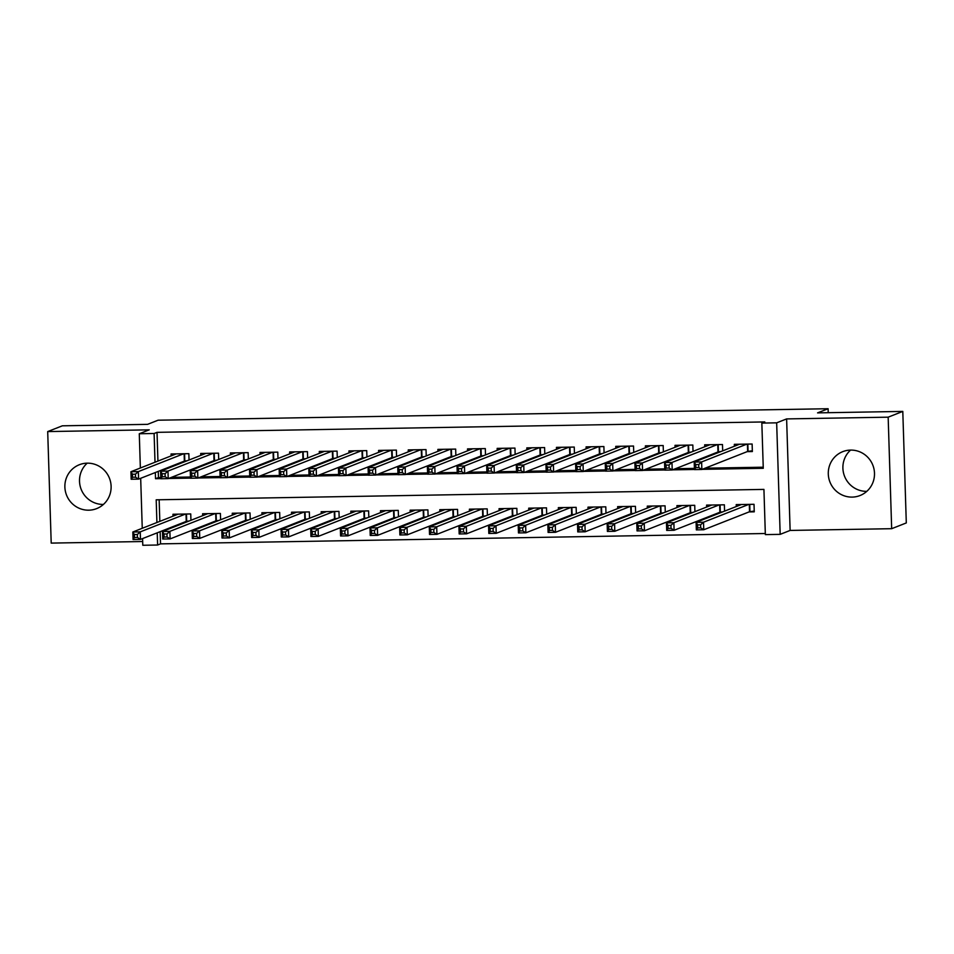 <?xml version="1.0" encoding="UTF-8"?>
<svg xmlns="http://www.w3.org/2000/svg" width="954" height="954" viewBox="0 0 954 954"><rect width="100%" height="100%" fill="white"/><g stroke="black" fill="none" stroke-linecap="round" stroke-linejoin="round"><path stroke-width="1.43" d="M103.426 504.427A23.588 23.063 68.5 0 1 87.196 463.167M88.734 510.187A23.588 23.063 -111.5 0 0 110.628 482.187A23.588 23.063 -111.5 0 0 79.349 464.729A23.588 23.063 -111.5 0 0 88.734 510.187M866.804 491.346A23.588 23.063 68.5 0 1 850.574 450.085M852.113 497.106A23.588 23.063 -111.5 0 0 874.007 469.106A23.588 23.063 -111.5 0 0 842.728 451.659A23.588 23.063 -111.5 0 0 852.113 497.106M160.153 531.664L160.534 543.863L157.613 545.02L142.79 545.271L142.575 538.581M828.227 412.688L828.108 408.729L158.102 420.201L147.572 424.351L62.332 425.818L47.7 431.578L51.206 543.1L142.671 541.526M828.108 408.729L817.566 412.879L902.794 411.412L906.3 522.935L891.668 528.695L888.162 417.172L786.621 418.913L776.663 422.837L780.169 534.359L765.346 534.61L763.927 489.402L156.194 499.813L156.909 522.53M786.621 418.913L790.127 530.436L891.668 528.695M790.127 530.436L780.169 534.359M160.534 543.863L765.311 533.513M902.794 411.412L888.162 417.172M189.047 460.007L188.844 453.663L171.064 453.973L171.124 455.905M218.693 459.494L218.49 453.162L200.71 453.46L200.769 455.392M248.338 458.993L248.135 452.649L230.355 452.959L230.415 454.879M277.984 458.48L277.781 452.136L260.001 452.446L260.06 454.378M307.629 457.98L307.426 451.636L289.646 451.934L289.706 453.865M337.275 457.467L337.084 451.123L319.292 451.433L319.351 453.365M366.92 456.954L366.73 450.622L348.937 450.92L348.997 452.852M396.566 456.453L396.375 450.109L378.583 450.419L378.643 452.339M426.211 455.94L426.021 449.608L408.229 449.906L408.288 451.838M455.857 455.44L455.666 449.095L437.874 449.394L437.934 451.325M485.503 454.927L485.312 448.583L467.52 448.893L467.579 450.825M515.148 454.414L514.957 448.082L497.165 448.38L497.225 450.312M544.794 453.913L544.603 447.569L526.811 447.879L526.87 449.811M574.439 453.4L574.248 447.068L556.456 447.366L556.516 449.298M604.085 452.9L603.894 446.555L586.102 446.866L586.161 448.785M633.73 452.387L633.539 446.043L615.747 446.353L615.807 448.285M663.376 451.874L663.185 445.542L645.393 445.84L645.453 447.772M693.021 451.373L692.831 445.029L675.038 445.339L675.098 447.271M722.679 450.86L722.476 444.528L704.684 444.826L704.744 446.758M749.057 511.916L754.256 511.833L754.018 504.296L736.226 504.606L736.285 506.526M719.411 512.429L721.391 512.393M689.766 512.942L691.745 512.906M660.12 513.443L662.1 513.407M630.475 513.956L632.454 513.92M600.829 514.456L602.809 514.433M571.184 514.969L573.163 514.933M541.538 515.482L543.518 515.446M511.893 515.983L513.872 515.947M482.247 516.496L484.227 516.46M452.601 516.996L454.581 516.973M422.956 517.509L424.935 517.473M393.31 518.022L395.29 517.986M363.665 518.523L365.644 518.487M334.019 519.036L335.999 519M304.374 519.536L306.353 519.501M274.728 520.049L276.708 520.013M245.083 520.55L247.062 520.526M215.437 521.063L217.417 521.027M159.151 499.753L159.831 521.373M724.563 511.141L724.372 504.809L706.58 505.107L706.64 507.039M694.917 511.654L694.727 505.31L676.935 505.62L676.994 507.552M665.272 512.167L665.081 505.823L647.289 506.121L647.349 508.053M635.626 512.668L635.436 506.324L617.643 506.634L617.703 508.565M605.981 513.18L605.79 506.836L587.998 507.146L588.058 509.066M576.335 513.681L576.144 507.349L558.352 507.647L558.412 509.579M546.69 514.194L546.499 507.85L528.707 508.16L528.766 510.092M517.044 514.695L516.853 508.363L499.061 508.661L499.121 510.593M487.399 515.208L487.196 508.864L469.416 509.174L469.475 511.106M457.753 515.72L457.55 509.376L439.77 509.686L439.83 511.606M428.107 516.221L427.905 509.889L410.125 510.187L410.184 512.119M398.462 516.734L398.259 510.39L380.479 510.7L380.539 512.632M368.816 517.235L368.614 510.903L350.833 511.201L350.893 513.133M339.171 517.748L338.968 511.404L321.188 511.714L321.248 513.646M309.525 518.26L309.323 511.916L291.542 512.226L291.602 514.146M279.88 518.761L279.677 512.429L261.897 512.727L261.956 514.659M250.234 519.274L250.031 512.93L232.251 513.24L232.311 515.172M220.589 519.775L220.386 513.443L202.606 513.741L202.665 515.673M190.943 520.288L190.74 513.944L172.96 514.254L173.02 516.186M185.791 521.576L187.771 521.54M702.192 469.344L763.272 468.295L761.841 423.087L764.774 421.93L157.028 432.341L157.935 461.092M158.257 471.383L158.459 477.56L160.785 477.513M171.493 477.334L190.43 477.012M201.139 476.821L220.076 476.499M230.785 476.32L249.721 475.998M260.43 475.807L279.367 475.486M290.076 475.307L309.013 474.985M319.721 474.794L338.658 474.472M349.367 474.293L368.304 473.959M379.012 473.78L397.949 473.458M408.658 473.267L427.595 472.945M438.303 472.767L457.24 472.445M467.949 472.254L486.886 471.932M497.594 471.753L516.531 471.419M527.24 471.24L546.177 470.918M556.886 470.727L575.822 470.405M586.531 470.227L605.468 469.905M616.177 469.714L635.114 469.392M645.834 469.213L664.759 468.879M675.48 468.7L694.405 468.378M705.125 468.187L763.236 467.198M747.173 451.636L752.36 451.552L752.122 444.015L734.33 444.325L734.389 446.245M717.527 452.148L719.495 452.113M687.882 452.661L689.849 452.625M658.236 453.162L660.204 453.126M628.591 453.675L630.558 453.639M598.945 454.176L600.913 454.14M569.299 454.688L571.267 454.653M539.642 455.189L541.622 455.165M509.996 455.702L511.976 455.666M480.351 456.215L482.33 456.179M450.705 456.716L452.685 456.68M421.06 457.228L423.039 457.193M391.414 457.729L393.394 457.705M361.769 458.242L363.748 458.206M332.123 458.755L334.103 458.719M302.478 459.256L304.457 459.22M272.832 459.768L274.812 459.733M243.187 460.269L245.166 460.245M213.541 460.782L215.521 460.746M183.895 461.295L185.875 461.259M140.357 468.009L139.284 433.748L149.241 429.837L47.7 431.578M139.284 433.748L154.107 433.498L155.013 462.237M157.028 432.341L154.107 433.498M761.841 423.087L776.663 422.837M142.253 528.289L140.679 478.3M157.231 532.821L157.613 545.02M155.335 472.54L155.526 478.705L160.809 478.622M168.572 478.491L190.454 478.109M198.217 477.978L220.1 477.608M227.863 477.477L249.757 477.095M257.508 476.964L279.403 476.583M287.154 476.451L309.048 476.082M316.8 475.951L338.694 475.569M346.445 475.438L368.339 475.068M376.091 474.937L397.985 474.555M405.736 474.424L427.63 474.055M435.382 473.911L457.276 473.542M465.027 473.411L486.922 473.029M494.673 472.898L516.567 472.528M524.318 472.397L546.213 472.015M553.964 471.884L575.858 471.514M583.609 471.371L605.504 471.002M613.255 470.871L635.149 470.489M642.901 470.358L664.795 469.988M672.546 469.857L694.44 469.475M158.459 477.56L155.526 478.705M752.336 450.765L747.638 451.457L701.858 469.475L694.44 469.606L694.202 462.07L739.517 444.23M695.74 464.598L694.202 462.07L701.619 461.939L701.858 469.475L698.793 467.555L698.71 464.538L695.74 464.598L695.836 467.603L698.793 467.555M746.934 444.099L701.619 461.939L698.71 464.538M694.44 469.606L695.836 467.603M741.413 504.511L696.098 522.351L703.515 522.22L703.754 529.756L749.534 511.738L754.22 511.046M700.689 527.836L703.754 529.756L696.337 529.887L696.098 522.351L697.636 524.879L697.732 527.884L700.689 527.836L700.594 524.819L697.636 524.879M700.594 524.819L703.515 522.22L748.83 504.392M697.732 527.884L696.337 529.887M721.045 451.504L717.992 451.957L672.212 469.988L664.795 470.107L664.556 462.583L709.871 444.743M666.095 465.099L664.556 462.583L671.974 462.451L672.212 469.988L669.148 468.068L669.052 465.051L666.095 465.099L666.19 468.116L669.148 468.068M717.289 444.612L671.974 462.451L669.052 465.051M664.795 470.107L666.19 468.116M691.4 452.017L688.347 452.47L642.567 470.489L635.149 470.62L634.911 463.084L680.226 445.244M636.449 465.612L634.911 463.084L642.328 462.964L642.567 470.489L639.502 468.569L639.407 465.552L636.449 465.612L636.545 468.617L639.502 468.569M687.643 445.124L642.328 462.964L639.407 465.552M635.149 470.62L636.545 468.617M661.754 452.518L658.701 452.983L612.921 471.002L605.504 471.133L605.265 463.596L650.58 445.756M606.804 466.112L605.265 463.596L612.683 463.465L612.921 471.002L609.856 469.082L609.761 466.065L606.804 466.112L606.899 469.129L609.856 469.082M657.998 445.625L612.683 463.465L609.761 466.065M605.504 471.133L606.899 469.129M632.108 453.031L629.056 453.484L583.276 471.514L575.858 471.634L575.62 464.097L620.935 446.257M577.158 466.625L575.62 464.097L583.037 463.978L583.276 471.514L580.211 469.583L580.115 466.578L577.158 466.625L577.253 469.642L580.211 469.583M628.352 446.138L583.037 463.978L580.115 466.578M575.858 471.634L577.253 469.642M711.767 505.024L666.452 522.864L673.87 522.732L674.108 530.269L719.888 512.25L722.941 511.785M671.044 528.349L674.108 530.269L666.691 530.4L666.452 522.864L667.991 525.38L668.086 528.397L671.044 528.349L670.948 525.332L667.991 525.38M670.948 525.332L673.87 522.732L719.185 504.893M668.086 528.397L666.691 530.4M682.122 505.525L636.807 523.364L644.224 523.245L644.451 530.782L690.243 512.751L693.296 512.298M641.398 528.85L644.451 530.782L637.045 530.901L636.807 523.364L638.345 525.892L638.441 528.91L641.398 528.85L641.303 525.845L638.345 525.892M641.303 525.845L644.224 523.245L689.539 505.405M638.441 528.91L637.045 530.901M652.476 506.037L607.161 523.877L614.579 523.746L614.805 531.283L660.597 513.264L663.65 512.799M611.752 529.363L614.805 531.283L607.4 531.414L607.161 523.877L608.7 526.393L608.795 529.41L611.752 529.363L611.657 526.346L608.7 526.393M611.657 526.346L614.579 523.746L659.894 505.906M608.795 529.41L607.4 531.414M622.831 506.55L577.516 524.378L584.933 524.259L585.16 531.795L630.952 513.765L634.005 513.312M582.107 529.864L585.16 531.795L577.754 531.915L577.516 524.378L579.054 526.906L579.15 529.923L582.107 529.864L582.012 526.858L579.054 526.906M582.012 526.858L584.933 524.259L630.248 506.419M579.15 529.923L577.754 531.915M602.463 453.532L599.41 453.997L553.63 472.015L546.213 472.147L545.974 464.61L591.289 446.77M547.513 467.126L545.974 464.61L553.392 464.479L553.63 472.015L550.565 470.095L550.47 467.078L547.513 467.126L547.608 470.143L550.565 470.095M598.707 446.639L553.392 464.479L550.47 467.078M546.213 472.147L547.608 470.143M593.185 507.051L547.87 524.891L555.288 524.76L555.514 532.296L601.306 514.278L604.359 513.812M552.461 530.376L555.514 532.296L548.109 532.427L547.87 524.891L549.409 527.419L549.504 530.424L552.461 530.376L552.366 527.359L549.409 527.419M552.366 527.359L555.288 524.76L600.603 506.932M549.504 530.424L548.109 532.427M572.817 454.044L569.765 454.498L523.984 472.528L516.567 472.647L516.329 465.123L561.644 447.283M517.867 467.639L516.329 465.123L523.746 464.992L523.984 472.528L520.92 470.608L520.824 467.591L517.867 467.639L517.962 470.656L520.92 470.608M569.061 447.152L523.746 464.992L520.824 467.591M516.567 472.647L517.962 470.656M563.54 507.564L518.225 525.404L525.642 525.272L525.869 532.809L571.661 514.79L574.713 514.325M522.816 530.889L525.869 532.809L518.463 532.94L518.225 525.404L519.763 527.92L519.858 530.937L522.816 530.889L522.72 527.872L519.763 527.92M522.72 527.872L525.642 525.272L570.957 507.433M519.858 530.937L518.463 532.94M543.172 454.545L540.119 455.01L494.339 473.029L486.922 473.16L486.683 465.624L531.998 447.784M488.221 468.152L486.683 465.624L494.1 465.492L494.339 473.029L491.274 471.109L491.179 468.092L488.221 468.152L488.317 471.157L491.274 471.109M539.415 447.664L494.1 465.492L491.179 468.092M486.922 473.16L488.317 471.157M533.894 508.065L488.579 525.904L495.997 525.785L496.223 533.31L542.015 515.291L545.068 514.838M493.17 531.39L496.223 533.31L488.818 533.441L488.579 525.904L490.117 528.433L490.213 531.438L493.17 531.39L493.075 528.373L490.117 528.433M493.075 528.373L495.997 525.785L541.3 507.945M490.213 531.438L488.818 533.441M513.526 455.058L510.473 455.523L464.693 473.542L457.276 473.673L457.038 466.136L502.353 448.297M458.576 468.652L457.038 466.136L464.455 466.005L464.693 473.542L461.629 471.622L461.533 468.605L458.576 468.652L458.671 471.67L461.629 471.622M509.77 448.165L464.455 466.005L461.533 468.605M457.276 473.673L458.671 471.67M504.249 508.577L458.934 526.417L466.351 526.286L466.578 533.823L512.37 515.804L515.422 515.339M463.525 531.903L466.578 533.823L459.172 533.954L458.934 526.417L460.472 528.933L460.567 531.95L463.525 531.903L463.429 528.886L460.472 528.933M463.429 528.886L466.351 526.286L511.654 508.446M460.567 531.95L459.172 533.954M483.881 455.571L480.828 456.024L435.036 474.055L427.63 474.174L427.392 466.637L472.707 448.797M428.93 469.165L427.392 466.637L434.809 466.518L435.036 474.055L431.983 472.123L431.888 469.118L428.93 469.165L429.026 472.182L431.983 472.123M480.124 448.678L434.809 466.518L431.888 469.118M427.63 474.174L429.026 472.182M474.603 509.09L429.288 526.918L436.693 526.799L436.932 534.335L482.724 516.305L485.777 515.852M433.879 532.404L436.932 534.335L429.527 534.455L429.288 526.918L430.826 529.446L430.922 532.463L433.879 532.404L433.784 529.398L430.826 529.446M433.784 529.398L436.693 526.799L482.008 508.959M430.922 532.463L429.527 534.455M454.235 456.072L451.182 456.537L405.39 474.555L397.985 474.687L397.746 467.15L443.061 449.31M399.285 469.666L397.746 467.15L405.164 467.019L405.39 474.555L402.338 472.635L402.242 469.618L399.285 469.666L399.38 472.683L402.338 472.635M450.479 449.179L405.164 467.019L402.242 469.618M397.985 474.687L399.38 472.683M444.958 509.591L399.643 527.431L407.048 527.3L407.286 534.836L453.078 516.818L456.131 516.352M404.234 532.916L407.286 534.836L399.881 534.967L399.643 527.431L401.181 529.959L401.264 532.964L404.234 532.916L404.138 529.899L401.181 529.959M404.138 529.899L407.048 527.3L452.363 509.46M401.264 532.964L399.881 534.967M424.59 456.584L421.537 457.038L375.745 475.068L368.339 475.187L368.101 467.663L413.416 449.823M369.639 470.179L368.101 467.663L375.518 467.532L375.745 475.068L372.692 473.136L372.597 470.131L369.639 470.179L369.735 473.196L372.692 473.136M420.833 449.692L375.518 467.532L372.597 470.131M368.339 475.187L369.735 473.196M415.312 510.104L369.997 527.944L377.402 527.812L377.641 535.349L423.433 517.318L426.486 516.865M374.588 533.429L377.641 535.349L370.235 535.468L369.997 527.944L371.535 530.46L371.619 533.477L374.588 533.429L374.493 530.412L371.535 530.46M374.493 530.412L377.402 527.812L422.717 509.973M371.619 533.477L370.235 535.468M394.944 457.085L391.891 457.55L346.099 475.569L338.694 475.7L338.455 468.164L383.77 450.324M339.994 470.692L338.455 468.164L345.873 468.032L346.099 475.569L343.046 473.649L342.951 470.632L339.994 470.692L340.089 473.697L343.046 473.649M391.188 450.205L345.873 468.032L342.951 470.632M338.694 475.7L340.089 473.697M385.666 510.605L340.351 528.444L347.757 528.325L347.995 535.85L393.787 517.831L396.84 517.366M344.943 533.93L347.995 535.85L340.59 535.981L340.351 528.444L341.878 530.973L341.973 533.978L344.943 533.93L344.847 530.913L341.878 530.973M344.847 530.913L347.757 528.325L393.072 510.485M341.973 533.978L340.59 535.981M356.021 511.117L310.706 528.957L318.111 528.826L318.35 536.363L364.13 518.344L367.195 517.879M315.297 534.443L318.35 536.363L310.944 536.494L310.706 528.957L312.232 531.473L312.328 534.49L315.297 534.443L315.202 531.426L312.232 531.473M315.202 531.426L318.111 528.826L363.426 510.986M312.328 534.49L310.944 536.494M326.375 511.618L281.06 529.458L288.466 529.339L288.704 536.875L334.484 518.845L337.549 518.392M285.651 534.944L288.704 536.875L281.299 536.995L281.06 529.458L282.587 531.986L282.682 535.003L285.651 534.944L285.556 531.938L282.587 531.986M285.556 531.938L288.466 529.339L333.781 511.499M282.682 535.003L281.299 536.995M365.299 457.598L362.246 458.063L316.454 476.082L309.048 476.213L308.81 468.676L354.125 450.837M310.348 471.193L308.81 468.676L316.227 468.545L316.454 476.082L313.401 474.162L313.306 471.145L310.348 471.193L310.444 474.21L313.401 474.162M361.53 450.705L316.227 468.545L313.306 471.145M309.048 476.213L310.444 474.21M335.653 458.111L332.6 458.564L286.808 476.595L279.403 476.714L279.164 469.177L324.479 451.337M280.703 471.705L279.164 469.177L286.582 469.058L286.808 476.595L283.755 474.663L283.66 471.658L280.703 471.705L280.798 474.722L283.755 474.663M331.885 451.218L286.582 469.058L283.66 471.658M279.403 476.714L280.798 474.722M306.007 458.612L302.955 459.077L257.163 477.095L249.757 477.227L249.519 469.69L294.834 451.85M251.057 472.206L249.519 469.69L256.924 469.559L257.163 477.095L254.11 475.175L254.014 472.158L251.057 472.206L251.152 475.223L254.11 475.175M302.239 451.719L256.924 469.559L254.014 472.158M249.757 477.227L251.152 475.223M296.73 512.131L251.415 529.971L258.82 529.84L259.059 537.376L304.839 519.358L307.903 518.893M256.006 535.456L259.059 537.376L251.653 537.507L251.415 529.971L252.941 532.487L253.037 535.504L256.006 535.456L255.91 532.439L252.941 532.487M255.91 532.439L258.82 529.84L304.135 512M253.037 535.504L251.653 537.507M276.362 459.124L273.309 459.578L227.517 477.608L220.112 477.727L219.873 470.191L265.188 452.363M221.411 472.719L219.873 470.191L227.279 470.072L227.517 477.608L224.464 475.676L224.369 472.671L221.411 472.719L221.495 475.736L224.464 475.676M272.594 452.232L227.279 470.072L224.369 472.671M220.112 477.727L221.495 475.736M267.084 512.644L221.769 530.484L229.175 530.352L229.413 537.889L275.193 519.858L278.258 519.405M226.36 535.969L229.413 537.889L222.008 538.008L221.769 530.484L223.296 533L223.391 536.017L226.36 535.969L226.265 532.952L223.296 533M226.265 532.952L229.175 530.352L274.49 512.513M223.391 536.017L222.008 538.008M246.716 459.625L243.664 460.09L197.872 478.109L190.466 478.24L190.228 470.704L235.543 452.864M191.766 473.232L190.228 470.704L197.633 470.572L197.872 478.109L194.819 476.189L194.723 473.172L191.766 473.232L191.849 476.237L194.819 476.189M242.948 452.745L197.633 470.572L194.723 473.172M190.466 478.24L191.849 476.237M237.439 513.145L192.124 530.984L199.529 530.853L199.768 538.39L245.548 520.371L248.612 519.906M196.715 536.47L199.768 538.39L192.362 538.521L192.124 530.984L193.65 533.513L193.745 536.518L196.715 536.47L196.619 533.453L193.65 533.513M196.619 533.453L199.529 530.853L244.844 513.025M193.745 536.518L192.362 538.521M217.071 460.138L214.018 460.603L168.226 478.622L160.821 478.753L160.582 471.216L205.897 453.377M162.12 473.733L160.582 471.216L167.987 471.085L168.226 478.622L165.173 476.702L165.078 473.685L162.12 473.733L162.204 476.75L165.173 476.702M213.302 453.245L167.987 471.085L165.078 473.685M160.821 478.753L162.204 476.75M207.793 513.657L162.478 531.497L169.884 531.366L170.122 538.903L215.902 520.884L218.967 520.419M167.069 536.983L170.122 538.903L162.717 539.034L162.478 531.497L164.005 534.013L164.1 537.03L167.069 536.983L166.974 533.966L164.005 534.013M166.974 533.966L169.884 531.366L215.199 513.526M164.1 537.03L162.717 539.034M187.425 460.651L184.36 461.104L138.58 479.123L131.175 479.254L130.936 471.717L176.251 453.877M132.463 474.245L130.936 471.717L138.342 471.598L138.58 479.123L135.528 477.203L135.432 474.186L132.463 474.245L132.558 477.25L135.528 477.203M183.657 453.758L138.342 471.598L135.432 474.186M131.175 479.254L132.558 477.25M178.148 514.158L132.833 531.998L140.238 531.879L140.476 539.415L186.257 521.385L189.321 520.932M137.424 537.484L140.476 539.415L133.071 539.535L132.833 531.998L134.359 534.526L134.454 537.543L137.424 537.484L137.328 534.478L134.359 534.526M137.328 534.478L140.238 531.879L185.553 514.039M134.454 537.543L133.071 539.535M747.841 444.087L748.067 451.361M747.411 444.099L747.638 451.457M749.534 511.738L749.295 504.38M749.963 511.642L749.737 504.368M718.195 444.6L718.422 451.874M717.754 444.6L717.992 451.957M688.549 445.101L688.776 452.387M688.108 445.113L688.347 452.47M658.904 445.613L659.131 452.888M658.463 445.625L658.701 452.983M629.258 446.126L629.485 453.4M628.817 446.126L629.056 453.484M719.888 512.25L719.65 504.881M720.318 512.155L720.091 504.881M690.243 512.751L690.004 505.393M690.672 512.668L690.446 505.381M660.597 513.264L660.359 505.906M661.027 513.169L660.8 505.894M630.952 513.765L630.713 506.407M631.381 513.681L631.154 506.407M599.613 446.627L599.839 453.901M599.172 446.639L599.41 453.997M601.306 514.278L601.068 506.92M601.736 514.182L601.509 506.908M569.967 447.14L570.194 454.414M569.526 447.14L569.765 454.498M571.661 514.79L571.422 507.421M572.09 514.695L571.863 507.421M540.322 447.641L540.548 454.915M539.881 447.653L540.119 455.01M542.015 515.291L541.777 507.933M542.444 515.208L542.218 507.922M510.676 448.153L510.903 455.428M510.235 448.165L510.473 455.523M512.37 515.804L512.131 508.446M512.799 515.709L512.572 508.434M481.031 448.654L481.257 455.94M480.589 448.666L480.828 456.024M482.724 516.305L482.486 508.947M483.153 516.221L482.927 508.947M451.385 449.167L451.612 456.441M450.944 449.179L451.182 456.537M453.078 516.818L452.84 509.46M453.508 516.722L453.281 509.448M421.74 449.68L421.966 456.954M421.298 449.68L421.537 457.038M423.433 517.318L423.194 509.961M423.862 517.235L423.636 509.961M392.094 450.181L392.321 457.455M391.653 450.193L391.891 457.55M393.787 517.831L393.549 510.473M394.217 517.748L393.99 510.462M364.13 518.344L363.903 510.986M364.571 518.249L364.345 510.974M334.484 518.845L334.258 511.487M334.926 518.761L334.699 511.487M362.448 450.693L362.675 457.968M362.007 450.693L362.246 458.063M332.803 451.194L333.029 458.48M332.362 451.206L332.6 458.564M303.157 451.707L303.384 458.981M302.716 451.719L302.955 459.077M304.839 519.358L304.612 512M305.28 519.262L305.053 511.988M273.512 452.22L273.738 459.494M273.071 452.22L273.309 459.578M275.193 519.858L274.967 512.501M275.634 519.775L275.408 512.501M243.866 452.721L244.093 459.995M243.425 452.733L243.664 460.09M245.548 520.371L245.321 513.013M245.989 520.276L245.762 513.002M214.221 453.233L214.447 460.508M213.779 453.233L214.018 460.603M215.902 520.884L215.676 513.514M216.343 520.789L216.105 513.514M184.575 453.734L184.802 461.02M184.134 453.746L184.36 461.104M186.257 521.385L186.03 514.027M186.698 521.301L186.459 514.015"/></g></svg>
